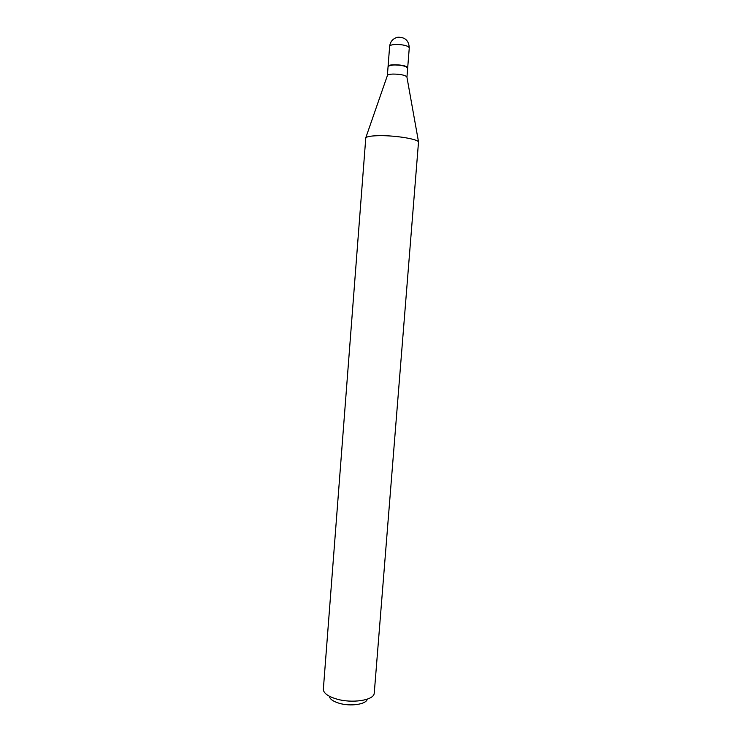 <?xml version="1.0" encoding="UTF-8"?>
<svg xmlns="http://www.w3.org/2000/svg" width="742" height="742" viewBox="0 0 742 742"><rect width="100%" height="100%" fill="white"/><g stroke="black" fill="none" stroke-linecap="round" stroke-linejoin="round"><path stroke-width="1.11" d="M409.278 47.822L407.683 67.884L406.783 66.817C403.027 64.378 387.732 63.998 388.085 66.344L389.643 46.282C389.875 45.308 391.739 44.715 395.236 44.501C400.93 44.409 405.317 45.132 408.378 46.672L409.278 47.822C408.842 40.578 405.021 37.044 397.805 37.239C393.056 38.389 390.338 41.404 389.643 46.282M406.941 77.187L407.664 68.116L406.078 66.715C402.804 65.481 398.649 64.906 393.631 64.981L389.856 65.435L388.066 66.576L387.361 75.647M406.95 77.122L406.866 76.788C404.77 75.035 400.114 74.126 392.917 74.061C389.94 74.181 388.131 74.58 387.491 75.267L387.361 75.582M407.339 67.466L405.902 66.492C402.702 65.296 398.649 64.73 393.742 64.795L388.493 65.982M367.188 699.279C366.307 704.353 350.456 706.69 339.168 703.268C333.121 701.422 329.838 699.103 329.309 696.293M374.265 693.028L374.144 693.733C373.115 700.448 351.717 703.592 336.488 698.992C328.344 696.525 323.948 693.436 323.308 689.726L365.797 137.734C367.318 136.417 372.159 135.73 380.303 135.665C396.015 135.526 417.152 139.014 418.525 141.88L374.265 693.028M406.866 76.788L418.525 141.88M387.491 75.267L365.797 137.734"/></g></svg>
